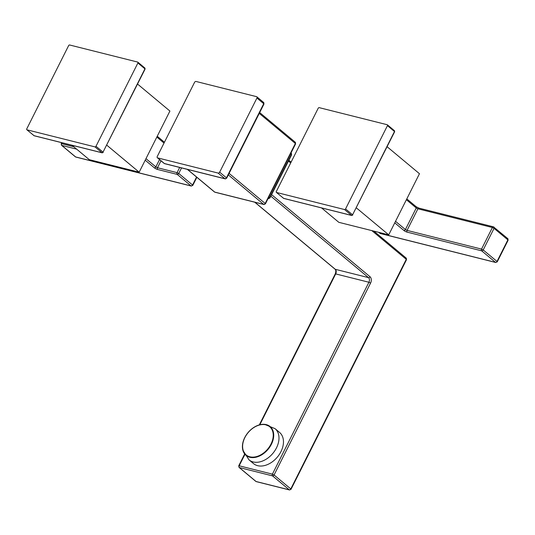 <?xml version="1.0" encoding="UTF-8"?>
<svg xmlns="http://www.w3.org/2000/svg" width="535" height="535" viewBox="0 0 535 535"><rect width="100%" height="100%" fill="white"/><g stroke="black" fill="none" stroke-linecap="round" stroke-linejoin="round"><path stroke-width="0.8" d="M256.84 96.795A1.317 0.916 129.8 0 0 256.573 96.661L196.057 81.467A1.317 0.916 129.8 0 0 194.546 82.377L157.263 156.501A1.317 0.916 129.8 0 0 157.357 157.751A1.317 0.916 129.8 0 0 157.624 157.885L218.14 173.079A1.317 0.916 129.8 0 0 219.651 172.17L256.934 98.039A1.317 0.916 129.8 0 0 256.84 96.795L263.628 102.452A1.317 0.916 -50.2 0 1 263.722 103.703L256.934 98.039M280.955 451.634A20.317 14.131 -50.2 0 0 279.544 432.407L275.057 428.662A20.317 14.131 129.8 0 1 276.475 447.889A20.317 14.131 129.8 0 1 249.029 459.873L253.516 463.611A20.317 14.131 -50.2 0 0 280.955 451.634M71.991 145.259L89.258 159.657L139.167 172.19L169.916 111.053L137.548 84.062M137.655 62.067A0.876 0.609 129.8 0 1 137.896 62.99L95.999 146.282A0.876 0.609 129.8 0 1 94.996 146.891L26.991 129.818A0.876 0.609 129.8 0 1 26.75 128.895L68.64 45.595A0.876 0.609 129.8 0 1 69.65 44.993L137.655 62.067M139.167 172.19L106.806 145.199M321.542 207.914L338.809 222.319L388.724 234.852L419.467 173.714L387.106 146.724M387.206 124.729A0.876 0.609 129.8 0 1 387.447 125.645L345.556 208.944A0.876 0.609 129.8 0 1 344.547 209.553L276.541 192.473A0.876 0.609 129.8 0 1 276.301 191.557L318.198 108.257A0.876 0.609 129.8 0 1 319.208 107.649L387.206 124.729M388.724 234.852L356.357 207.861M291.281 153.217L291.374 154.461A1.317 0.916 -50.2 0 0 291.281 153.217L291 152.983M268.911 196.907L269.7 197.562L291.374 154.461L290.585 153.806M269.7 197.562L269.941 197.923L268.443 198.605A1.317 0.896 -75.9 0 1 268.189 198.478A1.317 0.916 -50.2 0 0 269.7 197.562M268.991 198.505A1.317 0.896 -75.9 0 1 268.443 198.605L268.095 198.518M219.651 172.17L226.439 177.827L263.722 103.703L263.962 104.057L226.679 178.182L225.181 178.871A1.317 0.896 -75.9 0 1 224.927 178.737A1.317 0.916 -50.2 0 0 226.439 177.827L226.679 178.182M157.624 157.885L164.412 163.543L224.927 178.737L218.14 173.079M157.357 157.751L164.145 163.409A1.317 0.916 -50.2 0 0 164.412 163.543A1.317 0.896 104.1 0 0 164.666 163.677L225.181 178.871A1.317 0.896 -75.9 0 0 225.73 178.77M295.266 142.236L295.36 143.48A1.317 0.916 -50.2 0 0 295.266 142.236L259.682 112.564M229.1 173.373L265.186 203.467L295.36 143.48L259.268 113.387M264.477 204.41A1.317 0.896 -75.9 0 1 263.929 204.51A1.317 0.896 -75.9 0 1 263.675 204.383A1.317 0.916 -50.2 0 0 265.186 203.467L265.427 203.828L295.601 143.835M187.357 169.374L214.435 191.951A1.317 0.916 -50.2 0 0 214.702 192.085L263.675 204.383L228.331 174.905M187.511 169.408L214.702 192.085A1.317 0.896 104.1 0 0 214.956 192.219L263.929 204.51L265.427 203.828M271.593 194.64L370.026 276.729A4.788 3.263 104.1 0 1 370.574 283.095L274.067 474.98L290.793 488.93L406.266 259.328L371.832 230.612M290.692 162.948L288.465 161.088M406.266 259.328A1.317 0.916 -50.2 0 0 406.179 258.084L406.266 259.328M291.033 489.284L289.535 489.973A1.317 0.896 -75.9 0 1 289.281 489.839A1.317 0.916 -50.2 0 0 290.793 488.93L291.033 489.284L406.513 259.689M244.736 454.757L239.178 465.798A1.317 0.896 104.1 0 0 239.332 467.55A1.317 0.916 129.8 0 1 239.065 467.416L255.79 481.366A1.317 0.916 -50.2 0 0 256.058 481.5L289.281 489.839L272.556 475.896L239.332 467.55L256.058 481.5A1.317 0.896 104.1 0 0 256.312 481.634L289.535 489.973M274.067 474.98A1.317 0.916 129.8 0 1 272.556 475.896A1.317 0.896 -75.9 0 1 272.402 474.144L274.067 474.98M239.065 467.416L238.73 465.811L239.178 465.798L272.402 474.144L368.916 282.253L335.692 273.913L259.829 424.743M370.574 283.095L368.916 282.253A3.471 2.367 104.1 0 0 368.515 277.638L270.824 196.164M254.887 202.243L335.291 269.299A3.471 2.367 -75.9 0 1 335.692 273.913L335.238 273.927C336.054 271.666 335.98 270.081 335.024 269.159A1.317 0.916 -50.2 0 0 335.291 269.299L368.515 277.638A1.317 0.916 -50.2 0 0 370.026 276.729M271.392 444.297A18.772 13.054 129.8 0 1 255.67 457.298A18.772 13.054 129.8 0 1 242.877 450.289A18.772 13.054 129.8 0 1 244.736 437.603A18.772 13.054 129.8 0 1 264.517 424.335A18.772 13.054 129.8 0 1 271.392 444.297M244.876 437.556A18.371 12.78 -50.2 0 0 249.885 456.81A18.371 12.78 -50.2 0 0 270.971 444.11A18.371 12.78 -50.2 0 0 265.962 424.857A18.371 12.78 -50.2 0 0 244.876 437.556M164.018 143.066L156.829 137.074M145.975 158.661L155.845 166.893L157.504 167.736A1.317 0.896 104.1 0 0 157.658 169.488A2.635 0.602 -153.3 0 1 154.334 167.803A1.317 0.916 -50.2 0 0 155.845 166.893L159.53 159.564M161.002 160.788L157.504 167.736L177.078 172.651L178.743 173.487L192.56 185.01L192.801 185.371L191.303 186.053A1.317 0.896 -75.9 0 1 191.048 185.926L177.232 174.403L157.658 169.488M154.334 167.803L145.206 160.192M181.546 167.916L178.743 173.487A1.317 0.916 129.8 0 1 177.232 174.403A1.317 0.896 -75.9 0 1 177.078 172.651L179.693 167.448M76.652 149.145L61.813 145.42L75.629 156.942L191.048 185.926A1.317 0.916 -50.2 0 0 192.56 185.01L196.566 177.052M62.113 142.778L61.665 143.668L73.71 146.697M61.665 143.668A1.317 0.896 104.1 0 0 61.813 145.42A1.317 0.916 129.8 0 1 61.545 145.286L61.211 143.681L61.665 143.668M75.883 157.076L75.361 156.808A1.317 0.916 -50.2 0 0 75.629 156.942A1.317 0.896 104.1 0 0 75.883 157.076L191.303 186.053M137.836 62.154L144.865 68.019L144.925 68.848A0.876 0.609 -50.2 0 0 144.684 67.925M95.999 146.282L103.028 152.147L144.925 68.848L137.896 62.99M103.188 152.381L102.192 152.843A0.876 0.595 -75.9 0 1 102.024 152.756A0.876 0.609 -50.2 0 0 103.028 152.147L145.085 69.089M26.991 129.818L34.019 135.676L102.024 152.756L94.996 146.891M33.718 135.429A0.876 0.609 -50.2 0 0 34.019 135.676A0.876 0.595 104.1 0 0 34.38 135.77M419.219 208.269A1.317 0.896 104.1 0 0 418.965 208.135A1.317 0.896 104.1 0 0 417.915 208.804L416.257 207.961A1.317 0.916 -50.2 0 0 416.163 206.717L406.801 198.906M395.526 221.323L405.396 229.555L416.257 207.961L406.386 199.736M492.394 227.509A1.317 0.896 -75.9 0 1 493.444 226.833A1.317 0.896 -75.9 0 1 493.698 226.967A1.317 0.916 129.8 0 1 493.965 227.101A1.317 0.916 129.8 0 1 494.059 228.345L492.394 227.509L417.915 208.804L407.061 230.391L481.533 249.096L492.394 227.509M507.782 238.623L507.869 239.867A1.317 0.916 -50.2 0 0 507.782 238.623L493.444 226.833L418.965 208.135L416.163 206.717M507.869 239.867L494.059 228.345L483.199 249.939L497.015 261.454L507.869 239.867M379.817 233.253A1.317 0.916 -50.2 0 0 380.084 233.387A1.317 0.896 104.1 0 0 380.338 233.521L378.72 232.337M378.874 232.377L380.084 233.387L495.504 262.371L481.687 250.848L407.209 232.15A2.635 0.602 -153.3 0 1 403.885 230.465L394.756 222.854M403.885 230.465A1.317 0.916 -50.2 0 0 405.396 229.555L407.061 230.391A1.317 0.896 104.1 0 0 407.209 232.15M481.533 249.096L483.199 249.939A1.317 0.916 129.8 0 1 481.687 250.848A1.317 0.896 -75.9 0 1 481.533 249.096M497.015 261.454L497.256 261.816L495.758 262.498A1.317 0.896 -75.9 0 1 495.504 262.371A1.317 0.916 -50.2 0 0 497.015 261.454M387.387 124.815L394.415 130.68L394.476 131.51A0.876 0.609 -50.2 0 0 394.235 130.587M345.556 208.944L352.585 214.802L394.476 131.51L387.447 125.645M352.746 215.043L351.742 215.498A0.876 0.595 -75.9 0 1 351.575 215.411A0.876 0.609 -50.2 0 0 352.585 214.802L394.636 131.744M276.541 192.473L283.57 198.338L351.575 215.411L344.547 209.553M283.276 198.09A0.876 0.609 -50.2 0 0 283.57 198.338A0.876 0.595 104.1 0 0 283.931 198.431M291.615 154.822L269.941 197.923M164.666 163.677L164.145 163.409M263.962 104.057L263.628 102.452M214.435 191.951L214.956 192.219M288.88 160.266L291.107 162.118M373.838 231.113L406.179 258.084M238.73 465.811L244.502 454.335M259.321 424.877L335.238 273.927M254.734 202.203L335.024 269.159M255.79 481.366L256.312 481.634M275.057 428.662L264.517 424.335C256.379 424.362 249.778 428.769 244.729 437.563C242.495 442.117 241.88 446.364 242.877 450.289L249.029 459.873M164.432 142.243L157.243 136.251M61.719 142.678L61.211 143.681M196.86 177.299L192.801 185.371M75.361 156.808L61.545 145.286M26.81 129.724L34.186 135.763L102.192 152.843M508.116 240.228L497.256 261.816M495.758 262.498L380.338 233.521M276.361 192.386L283.744 198.425L351.742 215.498"/></g></svg>
